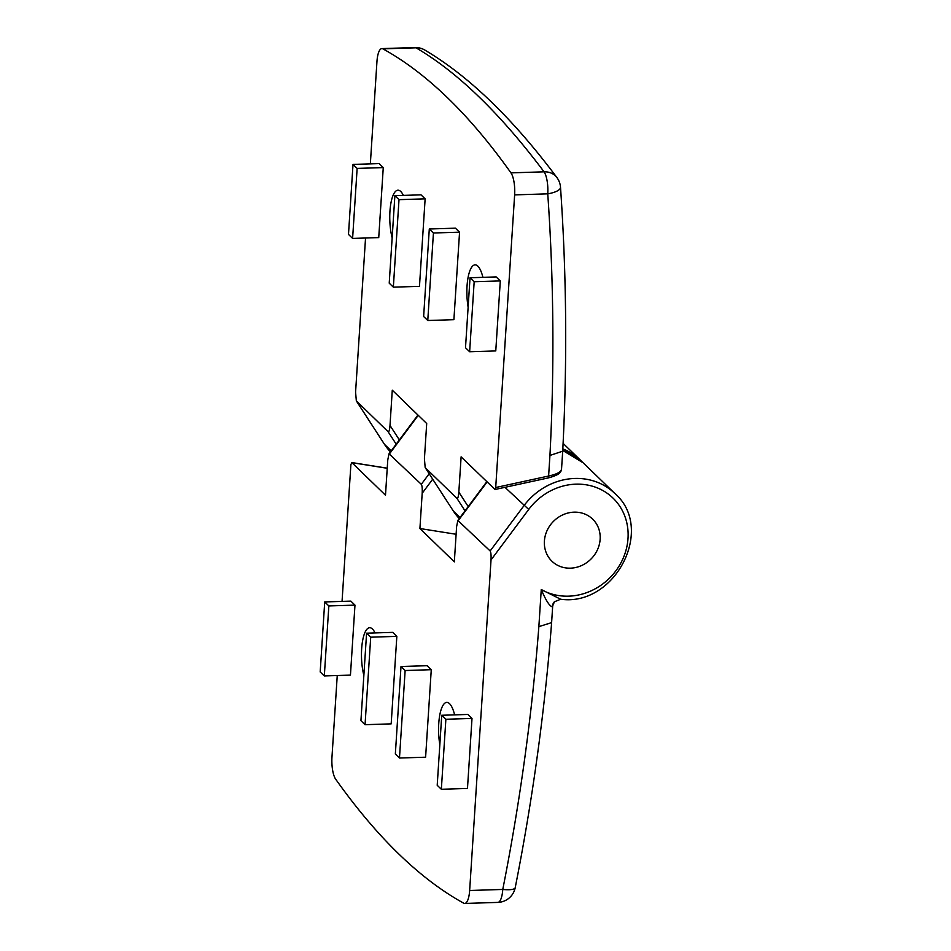 <?xml version="1.0" encoding="UTF-8"?>
<svg xmlns="http://www.w3.org/2000/svg" width="951" height="951" viewBox="0 0 951 951"><rect width="100%" height="100%" fill="white"/><g stroke="black" fill="none" stroke-linecap="round" stroke-linejoin="round"><path stroke-width="1.43" d="M401.001 666.52L427.13 665.7L431.267 669.694L405.138 670.526L401.001 666.52L395.343 754.024L399.479 758.03L405.138 670.526M431.267 669.694L425.608 757.198L399.479 758.03M324.719 601.935L350.848 601.115L354.973 605.121L328.844 605.942L324.719 601.935L320.19 671.941L324.315 675.947L328.844 605.942M354.973 605.121L350.444 675.115L324.315 675.947M441.74 715.271L467.868 714.451L472.005 718.445L467.476 788.45L441.347 789.271L445.876 719.265L441.74 715.271L437.21 785.276L441.347 789.271M472.005 718.445L445.876 719.265M366.587 633.188L392.715 632.367L396.84 636.362L370.712 637.194L366.587 633.188L360.928 720.692L365.053 724.698L370.712 637.194M396.84 636.362L391.182 723.866L365.053 724.698M486.781 481.705L457.859 520.447L456.611 526.604L454.328 561.863L419.914 528.53L422.185 493.272L432.705 479.185M417.941 415.04L389.018 453.782L387.77 459.939L385.488 495.198L351.894 462.661L387.235 468.272M342.051 601.389L350.895 464.528L351.894 462.661M337.248 675.531L331.97 757.162A18.307 5.599 88.2 0 0 335.667 779.178A1690.117 516.666 -91.8 0 0 463.719 903.188A18.307 5.599 88.2 0 0 464.718 903.45L497.837 902.404A18.307 18.307 0 0 0 515.216 887.663L515.216 887.663A18.307 4.446 -168.8 0 1 502.77 889.447A18.307 5.599 88.2 0 1 497.837 902.404M457.859 520.447L490.145 550.974C490.954 552.246 491.239 555.229 491.025 559.937L469.651 890.493A18.307 5.599 88.2 0 1 464.718 903.45M389.018 453.782L421.305 484.309C422.113 485.581 422.41 488.564 422.185 493.272M363.853 675.353A29.743 9.094 88.2 0 1 362.069 644.326A29.743 9.094 88.2 0 1 369.666 627.719A29.743 9.094 88.2 0 1 372.447 629.015A29.743 9.094 88.2 0 1 375.051 632.926M439.837 744.752A29.743 9.094 88.2 0 1 446.768 702.385A29.743 9.094 88.2 0 1 449.55 703.681A29.743 9.094 88.2 0 1 454.626 714.867M554.397 601.793L560.662 599.237L541.262 589.537C545.826 600.354 549.5 606.12 552.281 606.821A9.153 8.69 42.7 0 1 554.623 601.543M552.281 606.821L554.469 601.71M515.216 887.663C532.643 799.553 544.78 711.205 551.616 622.632L538.86 626.638A2269.68 2061.007 -45.9 0 1 502.77 889.447L469.651 890.493M456.111 534.272L419.914 528.53M570.457 568.163A29.291 26.592 -45.9 0 1 551.901 561.197A29.291 26.592 -45.9 0 1 553.173 521.659A29.291 26.592 -45.9 0 1 592.651 519.127A29.291 26.592 -45.9 0 1 597.525 549.63A29.291 26.592 -45.9 0 1 570.457 568.163A29.291 26.592 134.1 0 0 597.525 549.63A29.291 26.592 134.1 0 0 592.651 519.127A29.291 26.592 134.1 0 0 553.173 521.659A29.291 26.592 134.1 0 0 551.901 561.197A29.291 26.592 134.1 0 0 570.457 568.163M394.879 195.668L421.008 194.836L425.133 198.842L419.474 286.346L393.345 287.166L399.004 199.662L394.879 195.668L389.221 283.172L393.345 287.166M425.133 198.842L399.004 199.662M470.032 277.751L496.16 276.919L500.297 280.925L495.768 350.931L469.639 351.751L474.169 281.746L470.032 277.751L465.503 347.757L469.639 351.751M500.297 280.925L474.169 281.746M353.011 164.416L379.14 163.596L383.265 167.59L357.136 168.41L353.011 164.416L348.482 234.421L352.607 238.416L357.136 168.41M383.265 167.59L378.736 237.595L352.607 238.416M429.293 229.001L455.422 228.169L459.559 232.175L453.9 319.679L427.772 320.499L433.43 232.995L429.293 229.001L423.635 316.505L427.772 320.499M459.559 232.175L433.43 232.995M399.372 439.921L390.005 425.442L392.276 390.183L426.702 423.516L424.419 458.774L425.18 467.571L453.258 510.913A4.577 1.878 -32.9 0 0 453.365 511.056L425.18 467.571M468.213 506.586L458.834 492.107L461.116 456.849L495.007 489.492L548.358 477.901A2.746 0.678 -102.3 0 0 548.608 476.023L495.709 487.518L495.007 489.492M548.097 477.782A2.746 0.678 -102.3 0 0 548.358 477.901C561.268 474.383 560.876 471.625 561.506 469.2C560.888 472.088 556.573 474.347 548.608 476.023L549.94 455.434L562.707 451.202L561.53 469.223M495.709 487.518L514.634 194.884L547.752 193.838A18.307 5.944 -4 0 0 560.508 187.24L560.508 187.24A18.307 18.307 0 0 0 556.882 177.528A18.307 15.727 143.1 0 0 544.067 171.822A18.307 5.599 88.2 0 1 547.752 193.838A2269.68 2061.007 -45.9 0 1 549.94 455.434M510.949 172.868A1690.117 516.666 -91.8 0 0 382.896 48.858L416.015 47.812A18.307 17.237 -59.8 0 1 424.8 50.034A18.307 18.307 0 0 0 415.005 47.55A18.307 5.599 88.2 0 1 416.015 47.812C457.526 72.098 500.214 113.431 544.067 171.822L510.949 172.868A18.307 5.599 88.2 0 1 514.634 194.884M370.343 163.869L376.953 61.553A18.307 5.599 88.2 0 1 381.886 48.596A18.307 5.599 88.2 0 1 382.896 48.858M390.005 425.442C389.613 429.983 388.995 432.075 388.127 431.73L356.34 400.906L355.579 392.109L365.541 238.012M458.834 492.107C458.453 496.648 457.835 498.74 456.967 498.395L425.299 467.726M468.13 307.232A29.743 9.094 88.2 0 1 475.06 264.865A29.743 9.094 88.2 0 1 477.842 266.149A29.743 9.094 88.2 0 1 482.918 277.335M392.145 237.833A29.743 9.094 88.2 0 1 390.362 206.795A29.743 9.094 88.2 0 1 397.958 190.2A29.743 9.094 88.2 0 1 400.74 191.484A29.743 9.094 88.2 0 1 403.343 195.395M424.8 50.034A18.307 17.237 -59.8 0 1 424.847 50.058A18.307 17.237 -59.8 0 1 425.549 50.498M504.969 487.328L528.72 509.439A58.57 53.185 134.1 0 1 605.953 492.428A58.57 53.185 134.1 0 1 617.805 568.08A58.57 53.185 134.1 0 1 541.262 589.537L538.86 626.638M389.637 453.651L418.238 415.325M429.186 473.753L421.305 484.309M562.73 450.536A63.146 57.345 -45.9 0 1 583.153 462.804L614.822 493.462A63.146 57.345 134.1 0 0 523.942 505.706L490.145 550.974M458.477 520.316L487.078 481.991M491.025 559.937L528.72 509.439M581.762 461.485L580.407 460.129A63.146 57.345 134.1 0 0 562.826 448.884M456.967 498.395L465.027 510.842M460.046 517.522L453.365 511.056A63.146 57.345 -45.9 0 0 459.274 518.568L453.258 510.913A4.577 1.878 -32.9 0 1 453.175 510.758M388.127 431.73L396.187 444.176M391.206 450.857L384.525 444.39L356.459 401.06M356.34 400.906L384.418 444.248L390.433 451.903A63.146 57.345 -45.9 0 1 384.525 444.39A4.577 1.878 147.1 0 1 384.418 444.248A4.577 1.878 147.1 0 1 384.335 444.093M351.692 462.543L387.235 468.189M552.697 605.882L551.616 622.572M562.742 450.453L583.153 462.804M560.686 599.237C615.107 606.869 655.524 528.494 614.822 493.462M562.707 451.143C567.319 362.628 566.582 274.661 560.508 187.24M381.886 48.596L415.005 47.55M424.835 50.082C468.724 75.997 512.744 118.471 556.882 177.516M580.407 460.129L563.099 443.368"/></g></svg>
